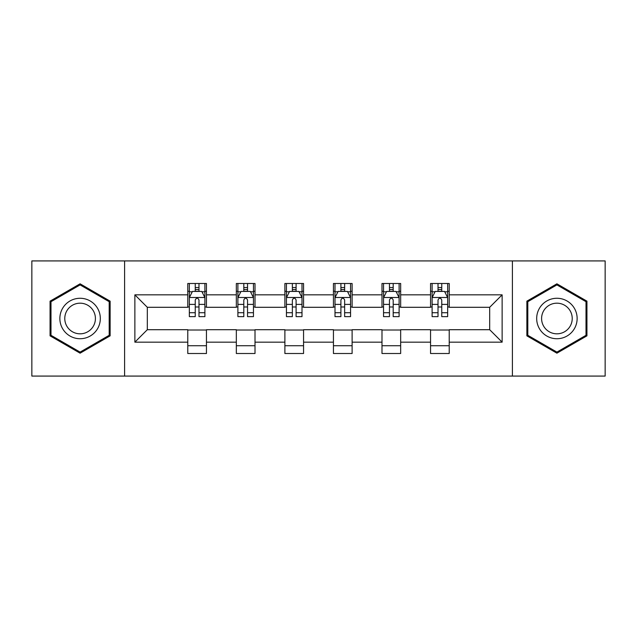 <?xml version="1.0" encoding="UTF-8"?>
<svg xmlns="http://www.w3.org/2000/svg" width="637" height="637" viewBox="0 0 637 637"><rect width="100%" height="100%" fill="white"/><g stroke="black" fill="none" stroke-linecap="round" stroke-linejoin="round"><path stroke-width="0.96" d="M512.403 376.077L605.15 376.077L605.15 260.923L512.403 260.923L512.403 376.077L124.597 376.077L124.597 260.923L31.85 260.923L31.85 376.077L124.597 376.077M512.403 260.923L124.597 260.923M449.22 294.843L449.22 283.489L430.548 283.489L430.548 294.843L400.665 294.843L400.665 283.489L381.993 283.489L381.993 294.843L352.11 294.843L352.11 283.489L333.438 283.489L333.438 294.843L303.562 294.843L303.562 283.489L284.89 283.489L284.89 294.843L255.007 294.843L255.007 283.489L236.335 283.489L236.335 294.843L206.452 294.843L206.452 283.489L187.78 283.489L187.78 294.843L134.869 294.843L134.869 342.157L147.322 329.703L187.78 329.703L187.78 353.511L206.452 353.511L206.452 329.703L236.335 329.703L236.335 353.511L255.007 353.511L255.007 329.703L284.89 329.703L284.89 353.511L303.562 353.511L303.562 329.703L333.438 329.703L333.438 353.511L352.11 353.511L352.11 329.703L381.993 329.703L381.993 353.511L400.665 353.511L400.665 329.703L430.548 329.703L430.548 353.511L449.22 353.511L449.22 329.703L489.678 329.703L489.678 307.297L449.22 307.297L449.22 294.843L502.131 294.843L502.131 342.157L449.22 342.157M430.548 342.157L400.665 342.157M381.993 342.157L352.11 342.157M333.438 342.157L303.562 342.157M284.89 342.157L255.007 342.157M236.335 342.157L206.452 342.157M187.78 342.157L134.869 342.157M430.548 294.843L430.548 307.297L400.665 307.297L400.665 294.843M381.993 294.843L381.993 307.297L352.11 307.297L352.11 294.843M333.438 294.843L333.438 307.297L303.562 307.297L303.562 294.843M284.89 294.843L284.89 307.297L255.007 307.297L255.007 294.843M236.335 294.843L236.335 307.297L206.452 307.297L206.452 294.843M187.78 294.843L187.78 307.297L147.322 307.297L134.869 294.843M147.322 307.297L147.322 329.703M502.131 342.157L489.678 329.703M489.678 307.297L502.131 294.843M187.78 291.268L189.34 291.268M195.248 291.268L198.983 291.268M204.899 291.268L206.452 291.268M187.78 306.986L189.34 306.986M195.248 306.986L198.983 306.986M204.899 306.986L206.452 306.986M187.78 330.014L206.452 330.014M187.78 345.732L206.452 345.732M236.335 330.014L255.007 330.014M236.335 345.732L255.007 345.732M236.335 291.268L237.888 291.268M243.804 291.268L247.538 291.268M253.454 291.268L255.007 291.268M236.335 306.986L237.888 306.986M243.804 306.986L247.538 306.986M253.454 306.986L255.007 306.986M284.89 330.014L303.562 330.014M284.89 345.732L303.562 345.732M284.89 291.268L286.443 291.268M292.359 291.268L296.094 291.268M302.002 291.268L303.562 291.268M284.89 306.986L286.443 306.986M292.359 306.986L296.094 306.986M302.002 306.986L303.562 306.986M333.438 330.014L352.11 330.014M333.438 345.732L352.11 345.732M333.438 291.268L334.998 291.268M340.906 291.268L344.641 291.268M350.557 291.268L352.11 291.268M333.438 306.986L334.998 306.986M340.906 306.986L344.641 306.986M350.557 306.986L352.11 306.986M381.993 330.014L400.665 330.014M381.993 345.732L400.665 345.732M381.993 291.268L383.546 291.268M389.462 291.268L393.196 291.268M399.112 291.268L400.665 291.268M381.993 306.986L383.546 306.986M389.462 306.986L393.196 306.986M399.112 306.986L400.665 306.986M430.548 330.014L449.22 330.014M430.548 345.732L449.22 345.732M430.548 291.268L432.101 291.268M438.017 291.268L441.752 291.268M447.66 291.268L449.22 291.268M430.548 306.986L432.101 306.986M438.017 306.986L441.752 306.986M447.66 306.986L449.22 306.986M80.095 353.185L110.129 335.842L110.129 301.158L80.095 283.815L50.06 301.158L50.06 335.842L80.095 353.185M586.94 301.158L556.905 283.815L526.871 301.158L526.871 335.842L556.905 353.185L586.94 335.842L586.94 301.158M198.983 287.534L195.248 287.534M204.899 312.727L198.983 312.727L198.983 316.629L204.899 316.629L204.899 297.646L201.786 291.42L192.446 291.42L189.34 297.646L189.34 316.629L195.248 316.629L195.248 312.727L189.34 312.727M189.34 297.646L189.34 283.489M204.899 297.646L204.899 283.489M195.248 291.42L195.248 283.489M198.983 283.489L198.983 291.42M198.983 312.727L198.983 299.979C197.741 297.583 196.499 297.583 195.248 299.979L195.248 312.727M97.612 328.612A20.233 20.233 0 0 0 90.207 300.983A20.233 20.233 0 0 0 62.569 308.388A20.233 20.233 0 0 0 69.974 336.017A20.233 20.233 0 0 0 97.612 328.612M93.36 326.16A15.32 15.32 0 0 0 87.747 305.234A15.32 15.32 0 0 0 66.829 310.84A15.32 15.32 0 0 0 72.435 331.766A15.32 15.32 0 0 0 93.36 326.16M50.992 335.301L50.992 301.699L80.095 284.898L109.19 301.699L109.19 335.301L80.095 352.102L50.992 335.301M556.905 298.267A20.233 20.233 0 0 0 536.68 318.5A20.233 20.233 0 0 0 556.905 338.733A20.233 20.233 0 0 0 577.138 318.5A20.233 20.233 0 0 0 556.905 298.267M556.905 303.18A15.32 15.32 0 0 0 541.593 318.5A15.32 15.32 0 0 0 556.905 333.82A15.32 15.32 0 0 0 572.225 318.5A15.32 15.32 0 0 0 556.905 303.18M586.008 335.301L556.905 352.102L527.81 335.301L527.81 301.699L556.905 284.898L586.008 301.699L586.008 335.301M247.538 287.534L243.804 287.534M253.454 312.727L247.538 312.727L247.538 316.629L253.454 316.629L253.454 297.646L250.341 291.42L241.001 291.42L237.888 297.646L237.888 316.629L243.804 316.629L243.804 312.727L237.888 312.727M237.888 297.646L237.888 283.489M253.454 297.646L253.454 283.489M243.804 291.42L243.804 283.489M247.538 283.489L247.538 291.42M247.538 312.727L247.538 299.979C246.296 297.583 245.046 297.583 243.804 299.979L243.804 312.727M296.094 287.534L292.359 287.534M302.002 312.727L296.094 312.727L296.094 316.629L302.002 316.629L302.002 297.646L298.888 291.42L289.556 291.42L286.443 297.646L286.443 316.629L292.359 316.629L292.359 312.727L286.443 312.727M286.443 297.646L286.443 283.489M302.002 297.646L302.002 283.489M292.359 291.42L292.359 283.489M296.094 283.489L296.094 291.42M296.094 312.727L296.094 299.979C294.851 297.583 293.601 297.583 292.359 299.979L292.359 312.727M344.641 287.534L340.906 287.534M350.557 312.727L344.641 312.727L344.641 316.629L350.557 316.629L350.557 297.646L347.444 291.42L338.112 291.42L334.998 297.646L334.998 316.629L340.906 316.629L340.906 312.727L334.998 312.727M334.998 297.646L334.998 283.489M350.557 297.646L350.557 283.489M340.906 291.42L340.906 283.489M344.641 283.489L344.641 291.42M344.641 312.727L344.641 299.979C343.399 297.583 342.157 297.583 340.906 299.979L340.906 312.727M393.196 287.534L389.462 287.534M399.112 312.727L393.196 312.727L393.196 316.629L399.112 316.629L399.112 297.646L395.999 291.42L386.659 291.42L383.546 297.646L383.546 316.629L389.462 316.629L389.462 312.727L383.546 312.727M383.546 297.646L383.546 283.489M399.112 297.646L399.112 283.489M389.462 291.42L389.462 283.489M393.196 283.489L393.196 291.42M393.196 312.727L393.196 299.979C391.954 297.583 390.712 297.583 389.462 299.979L389.462 312.727M441.752 287.534L438.017 287.534M447.66 312.727L441.752 312.727L441.752 316.629L447.66 316.629L447.66 297.646L444.554 291.42L435.214 291.42L432.101 297.646L432.101 316.629L438.017 316.629L438.017 312.727L432.101 312.727M432.101 297.646L432.101 283.489M447.66 297.646L447.66 283.489M438.017 291.42L438.017 283.489M441.752 283.489L441.752 291.42M441.752 312.727L441.752 299.979C440.509 297.583 439.259 297.583 438.017 299.979L438.017 312.727M204.819 297.495L189.412 297.495M189.34 291.794L192.263 291.794M201.969 291.794L204.899 291.794M195.248 304.39L189.34 304.39M204.899 304.39L198.983 304.39M198.983 289.517L195.248 289.517M253.375 297.495L237.967 297.495M237.888 291.794L240.818 291.794M250.524 291.794L253.454 291.794M243.804 304.39L237.888 304.39M253.454 304.39L247.538 304.39M247.538 289.517L243.804 289.517M301.93 297.495L286.523 297.495M286.443 291.794L289.365 291.794M299.079 291.794L302.002 291.794M292.359 304.39L286.443 304.39M302.002 304.39L296.094 304.39M296.094 289.517L292.359 289.517M350.477 297.495L335.07 297.495M334.998 291.794L337.921 291.794M347.635 291.794L350.557 291.794M340.906 304.39L334.998 304.39M350.557 304.39L344.641 304.39M344.641 289.517L340.906 289.517M399.033 297.495L383.625 297.495M383.546 291.794L386.476 291.794M396.182 291.794L399.112 291.794M389.462 304.39L383.546 304.39M399.112 304.39L393.196 304.39M393.196 289.517L389.462 289.517M447.588 297.495L432.181 297.495M432.101 291.794L435.031 291.794M444.737 291.794L447.66 291.794M438.017 304.39L432.101 304.39M447.66 304.39L441.752 304.39M441.752 289.517L438.017 289.517"/></g></svg>
